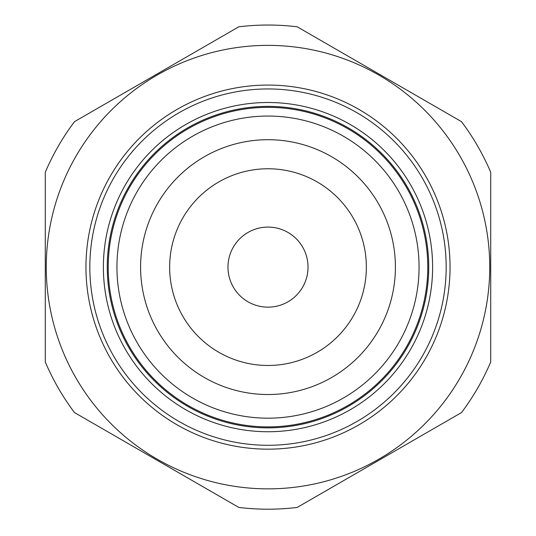 <?xml version="1.0" encoding="UTF-8"?>
<svg xmlns="http://www.w3.org/2000/svg" width="536" height="536" viewBox="0 0 536 536"><rect width="100%" height="100%" fill="white"/><g stroke="black" fill="none" stroke-linecap="round" stroke-linejoin="round"><path stroke-width="0.8" d="M268 116.057A151.058 151.058 0 0 1 398.824 342.645A151.058 151.058 0 0 1 137.176 342.645A151.058 151.058 0 0 1 268 116.057M268 431.735A164.619 164.619 0 0 0 410.563 184.806A164.619 164.619 0 0 0 125.437 184.806A164.619 164.619 0 0 0 268 431.735M268 427.862A160.746 160.746 0 0 0 407.206 186.742A160.746 160.746 0 0 0 128.794 186.742A160.746 160.746 0 0 0 268 427.862M268 488.865A221.75 221.75 0 0 0 489.341 280.509A221.75 221.75 0 0 0 294.74 46.987A221.75 221.75 0 0 0 46.659 253.722A221.75 221.75 0 0 0 268 488.865M268 449.161A182.046 182.046 0 0 0 425.658 176.096A182.046 182.046 0 0 0 110.342 176.096A182.046 182.046 0 0 0 268 449.161M268 445.289A178.173 178.173 0 0 0 422.301 178.032A178.173 178.173 0 0 0 113.699 178.032A178.173 178.173 0 0 0 268 445.289M268 307.148A40.032 40.032 0 0 1 233.334 247.103A40.032 40.032 0 0 1 302.666 247.103A40.032 40.032 0 0 1 268 307.148M268 107.341A159.775 159.775 0 0 1 406.368 347.006A159.775 159.775 0 0 1 129.632 347.006A159.775 159.775 0 0 1 268 107.341M238.808 26.8L74.477 121.679A242.084 242.084 0 0 0 45.285 172.237L45.285 361.994A242.084 242.084 0 0 0 74.477 412.559L238.808 507.431A242.084 242.084 0 0 0 297.192 507.431L461.523 412.559A242.084 242.084 0 0 0 490.715 361.994L490.715 172.237A242.084 242.084 0 0 0 461.523 121.679L297.192 26.8A242.084 242.084 0 0 0 238.808 26.8M268 365.472A98.356 98.356 0 0 0 353.177 217.938A98.356 98.356 0 0 0 182.823 217.938A98.356 98.356 0 0 0 268 365.472M268 394.523A127.401 127.401 0 0 0 378.336 203.412A127.401 127.401 0 0 0 157.664 203.412A127.401 127.401 0 0 0 268 394.523"/></g></svg>
